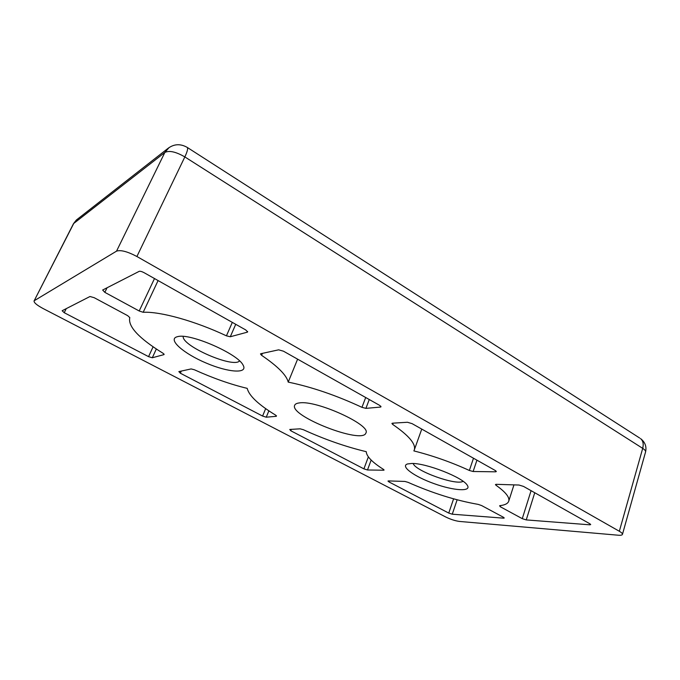 <?xml version="1.0" encoding="UTF-8"?>
<svg xmlns="http://www.w3.org/2000/svg" width="680" height="680" viewBox="0 0 680 680"><rect width="100%" height="100%" fill="white"/><g stroke="black" fill="none" stroke-linecap="round" stroke-linejoin="round"><path stroke-width="1.02" d="M473.492 458.226L469.362 470.475L473.127 471.504L476.935 460.173M469.362 470.475C451.248 462.196 432.743 455.677 413.856 450.908L414.264 450.041C416.177 444.167 408.995 435.642 392.708 424.447L393.193 423.138M365.695 397.511L361.955 407.337L365.908 408.365L369.265 399.517M380.757 406.173L380.418 407.082L365.908 408.365M232.314 322.379L226.431 335.835L230.299 336.753L235.73 324.3M226.431 335.835C195.109 321.045 160.404 311.398 143.182 312.281L158.091 280.568M164.144 354.238L162.936 353.209C138.805 338.232 127.755 326.366 129.795 317.602L127.67 315.656L94.197 297.695L89.99 296.505L62.143 310.743L64.234 312.707L66.258 308.635M276.505 415.803L276.293 416.304L275.689 415.174C258.502 404.694 249.007 395.751 247.214 388.365C230.503 384.353 212.882 378.148 194.361 369.758L191.139 368.925L178.849 371.603L180.344 373.209L181.296 371.076M383.8 469.625L383.588 470.22L384.072 470.067L383.426 469.362C372.173 462.213 366.452 456.322 366.265 451.681C345.601 446.735 324.64 439.416 303.374 429.717L300.144 428.825L289.774 429.454L290.76 430.746L291.312 429.361M503.752 517.454L503.523 518.16L504.237 518.007L503.362 517.225L481.61 505.554L478.21 504.39C455.66 500.421 432.284 493.077 408.076 482.35L404.923 481.44L388.458 480.921L387.982 481.058L389.036 481.958L389.394 480.956M589.976 523.846L589.696 524.807L590.699 524.594L589.883 523.787L523.515 486.412L519.001 485.035L496.23 484.321L495.448 484.542L495.975 485.223L496.272 484.321M495.831 470.858L495.516 471.818L496.332 471.563L495.287 470.509L412.089 423.64L407.422 422.263L392.504 423.181L391.901 423.436L392.708 424.447M380.418 407.082L381.021 406.793L379.618 405.356L283.45 351.186L278.639 349.826L260.848 353.71L260.474 353.949L261.596 355.325L262.421 353.362M247.588 331.466L247.282 332.18L247.656 331.925L245.726 329.936L144.092 272.688C141.839 271.507 140.199 271.065 139.162 271.363L102.654 290.028L104.839 292.357L107.066 287.767M154.496 278.545L139.196 310.99L143.182 312.281M139.196 310.99L104.839 292.357M531.08 490.671L522.274 518.662L526.244 519.911L534.752 492.737M589.696 524.807L526.244 519.911M153.094 346.8L148.563 356.643L152.303 357.765L156.332 349.001M163.965 354.62L152.303 357.765M265.668 408.62L262.591 416.067L266.254 417.197L268.872 410.839M262.591 416.067L180.344 373.209M368.356 456.892L363.902 468.86L367.48 469.982L371.161 460.071M383.588 470.22L367.48 469.982M453.594 498.839L448.758 513.077L452.268 514.199L457.13 499.8M448.758 513.077L389.036 481.958M148.563 356.643L64.234 312.707M363.902 468.86L290.76 430.746M495.975 485.223C505.614 492.073 509.864 497.394 508.725 501.185C507.858 503.625 504.832 505.121 499.647 505.69L500.216 506.702L500.582 505.571M522.274 518.662L500.216 506.702M361.955 407.337C336.345 395.394 311.763 386.988 288.218 382.118C286.569 375.199 277.695 366.274 261.596 355.325M288.218 382.118L297.611 359.159M247.282 332.18L230.299 336.753M276.293 416.304L266.254 417.197M495.516 471.818L473.127 471.504M503.523 518.16L452.268 514.199M169.142 147.5L164.849 152.456C169.235 150.272 175.899 151.759 184.841 156.918C187.246 151.793 188.096 148.656 187.374 147.5L187.059 147.296M639.702 438.048L187.374 147.5C180.514 143.522 174.012 143.845 167.883 148.469L76.364 220.014L73.508 223.635L164.849 152.456L116.535 251.141C120.657 249.73 127.449 251.524 136.901 256.504L184.841 156.918L642.702 448.358C644.844 449.752 645.796 450.959 645.567 451.971C646.765 446.573 645.09 442.111 640.543 438.591C643.067 440.742 643.79 443.998 642.702 448.358L619.336 531.267C621.571 532.559 622.608 533.596 622.446 534.378C622.166 535.143 620.712 535.415 618.103 535.202L459.51 521.441C455.269 520.88 450.695 519.409 445.8 517.029L43.095 308.541C36.882 305.184 33.873 302.659 34.077 300.951L73.873 223.201L77.273 219.292M116.535 251.141L34.383 300.637M239.53 360.91C233.665 368.526 181.781 346.077 183.192 336.413M176.876 336.838C167.518 339.618 183.991 353.762 206.168 363.052C228.259 372.555 248.404 374.051 243.066 365.083C237.924 353.787 189.898 332.817 177.616 336.651L176.876 336.838M619.336 531.267L136.901 256.504M411.714 463.471L407.515 463.956C399.933 466.259 414.434 476.68 434.129 483.65C453.781 490.781 471.877 491.971 467.296 485.282C463.131 477.521 426.046 462.969 411.714 463.471M299.421 402.917C316.37 399.95 371.569 425.136 365.899 433.015C362.746 444.694 289.094 415.973 294.678 405.254C295.197 404.005 296.777 403.223 299.421 402.917M463.088 481.304C456.467 485.826 415.37 471.121 413.176 463.513M508.725 501.185L513.961 484.874M414.264 450.041L421.762 429.089M34.077 300.951L73.508 223.635M622.446 534.378L645.567 451.971"/></g></svg>
